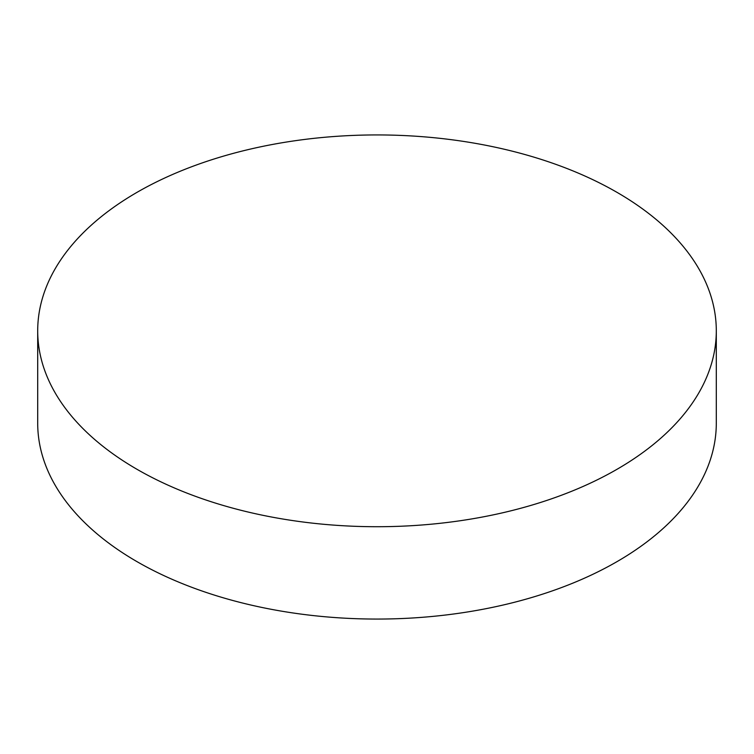 <?xml version="1.0" encoding="UTF-8"?>
<svg xmlns="http://www.w3.org/2000/svg" width="754" height="754" viewBox="0 0 754 754"><rect width="100%" height="100%" fill="white"/><g stroke="black" fill="none" stroke-linecap="round" stroke-linejoin="round"><path stroke-width="1.13" d="M616.923 192.308A339.3 195.889 180 0 1 716.3 330.827A339.3 195.889 180 0 1 506.848 511.806A339.3 195.889 180 0 1 137.077 469.346A339.3 195.889 180 0 1 37.7 330.827A339.3 195.889 180 0 1 247.152 149.848A339.3 195.889 180 0 1 616.923 192.308M37.7 330.827L37.7 423.173A339.3 195.889 0 0 0 137.077 561.692A339.3 195.889 0 0 0 506.848 604.152A339.3 195.889 0 0 0 716.3 423.173L716.3 330.827"/></g></svg>
